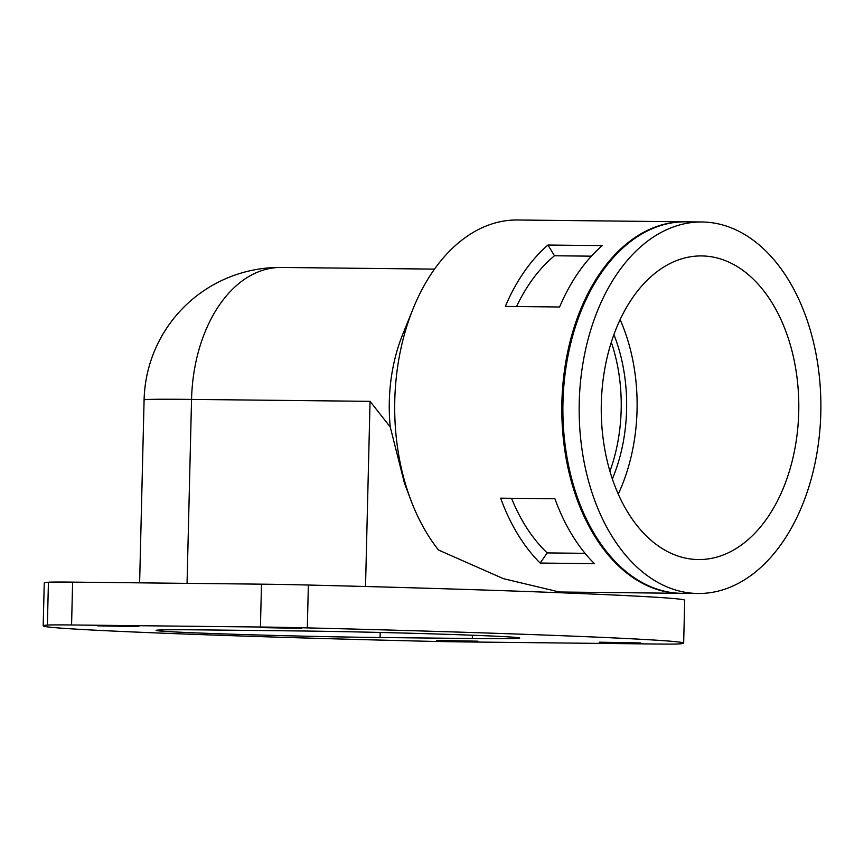 <?xml version="1.0" encoding="UTF-8"?>
<svg xmlns="http://www.w3.org/2000/svg" width="864" height="864" viewBox="0 0 864 864"><rect width="100%" height="100%" fill="white"/><g stroke="black" fill="none" stroke-linecap="round" stroke-linejoin="round"><path stroke-width="1.3" d="M685.217 221.81A185.76 120.852 90.6 0 0 684.666 221.81L517.558 219.996A185.76 120.852 90.6 0 0 413.068 308.804A185.76 120.852 90.6 0 0 410.994 500.461A185.76 120.852 90.6 0 0 438.545 550.044L503.356 578.642L559.343 592.002L680.648 593.309A185.76 120.852 90.6 0 0 681.199 593.309M365.526 586.505L370.051 401.339L390.247 426.967L404.471 483.268L410.994 500.461M684.666 221.81A185.76 120.852 90.6 0 0 561.816 406.253A185.76 120.852 90.6 0 0 680.648 593.309M547.949 245.041A185.76 120.852 90.6 0 0 505.343 306.396L559.602 306.99A185.76 120.852 90.6 0 1 602.208 245.624L547.949 245.041L554.483 255.766A171.472 111.553 90.6 0 0 516.532 306.526M500.656 498.172A185.76 120.852 90.6 0 0 540.173 563.058L594.432 563.652A185.76 120.852 90.6 0 1 554.915 498.755L500.656 498.172M702.032 221.994L685.757 221.821A185.76 120.852 90.6 0 0 562.896 406.264A185.76 120.852 90.6 0 0 681.739 593.32L698.015 593.492A185.76 120.852 90.6 0 0 820.8 412.938A185.76 120.852 90.6 0 0 702.032 221.994A185.76 120.852 90.6 0 0 579.172 406.436A185.76 120.852 90.6 0 0 698.015 593.492M798.736 411.988A151.826 98.777 90.6 0 0 701.665 255.928A151.826 98.777 90.6 0 0 601.258 406.674A151.826 98.777 90.6 0 0 698.382 559.559A151.826 98.777 90.6 0 0 798.736 411.988M511.531 498.29A171.472 111.553 90.6 0 0 547.214 552.917L540.173 563.058M547.214 552.917L585.068 553.327M609.919 471.29A135.745 88.312 90.6 0 0 621.173 409.741A135.745 88.312 90.6 0 0 611.312 342.274M612.349 478.98A135.745 88.312 90.6 0 0 626.594 409.795A135.745 88.312 90.6 0 0 613.915 334.627M203.548 629.91A135.745 2.16 -178.6 0 0 156.103 630.396A135.745 2.16 -178.6 0 0 235.051 634.284A135.745 2.16 -178.6 0 0 380.074 637.513L472.306 638.507A135.745 2.16 -178.6 0 0 519.761 638.021A135.745 2.16 -178.6 0 0 440.813 634.133A135.745 2.16 -178.6 0 0 295.79 630.914L203.548 629.91M618.235 494.089A151.826 98.777 90.6 0 0 637.049 410.249A151.826 98.777 90.6 0 0 620.125 319.648M43.2 625.86L44.248 583.016A378.67 6.016 1.4 0 1 48.427 582.228A71.442 1.134 1.4 0 1 72.619 582.12L261.49 584.161A71.442 1.134 1.4 0 1 308.362 585.036A378.67 6.016 1.4 0 1 684.709 600.253L683.662 643.108A378.67 6.016 1.4 0 1 679.471 643.896A71.442 1.134 1.4 0 1 655.29 644.004L466.42 641.952A71.442 1.134 1.4 0 1 419.548 641.088A378.67 6.016 1.4 0 1 43.2 625.86A378.67 6.016 1.4 0 1 47.38 625.072A71.442 1.134 1.4 0 1 71.572 624.974L260.442 627.016A71.442 1.134 1.4 0 1 307.314 627.89A378.67 6.016 1.4 0 1 683.662 643.108M138.812 626.594L97.33 625.828L138.812 626.594M477.911 641.185L436.439 640.418L477.911 641.185M301.579 628.355L260.096 627.588L301.579 628.355M640.678 642.946L599.206 642.179L640.678 642.946M554.483 255.766L591.386 256.165M413.068 308.804L402.678 334.498A135.745 88.312 90.6 0 0 390.247 426.967M187.056 583.362L191.549 399.406L370.051 401.339M144.094 399.881A135.745 2.16 1.4 0 1 191.549 399.406A135.745 88.312 90.6 0 1 281.275 267.462A135.745 135.745 0 0 0 144.094 399.881L139.622 582.844M380.192 632.459L380.074 637.513M472.392 635.224L472.306 638.507M308.362 585.036L307.314 627.89M261.49 584.161L260.442 627.016M72.619 582.12L71.572 624.974M48.427 582.228L47.38 625.072M589.529 592.326L589.486 593.935M434.527 269.114L281.275 267.462"/></g></svg>
